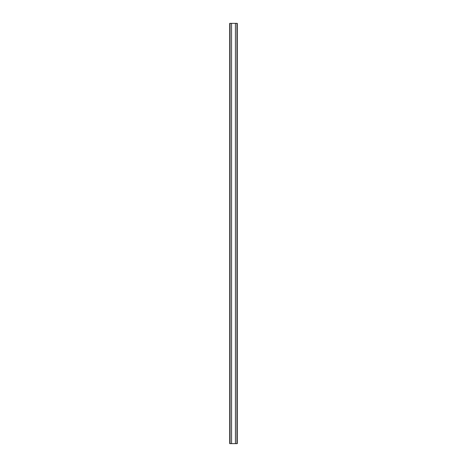<?xml version="1.0" encoding="UTF-8"?>
<svg xmlns="http://www.w3.org/2000/svg" width="467" height="467" viewBox="0 0 467 467"><rect width="100%" height="100%" fill="white"/><g stroke="black" fill="none" stroke-linecap="round" stroke-linejoin="round"><path stroke-width="0.7" d="M235.421 443.65L235.421 23.35L231.556 23.35L231.579 443.65L235.444 443.65L235.421 23.35M229.822 443.65L231.556 443.65L231.556 23.35L229.717 23.35L229.717 443.65L229.822 23.35M235.444 443.65L237.283 443.65L237.283 23.35L235.444 23.35M230.062 443.65L230.062 23.35M229.962 443.65L229.962 23.35M237.178 443.65L237.178 23.35M237.038 443.65L237.038 23.35M236.938 443.65L236.938 23.35"/></g></svg>
